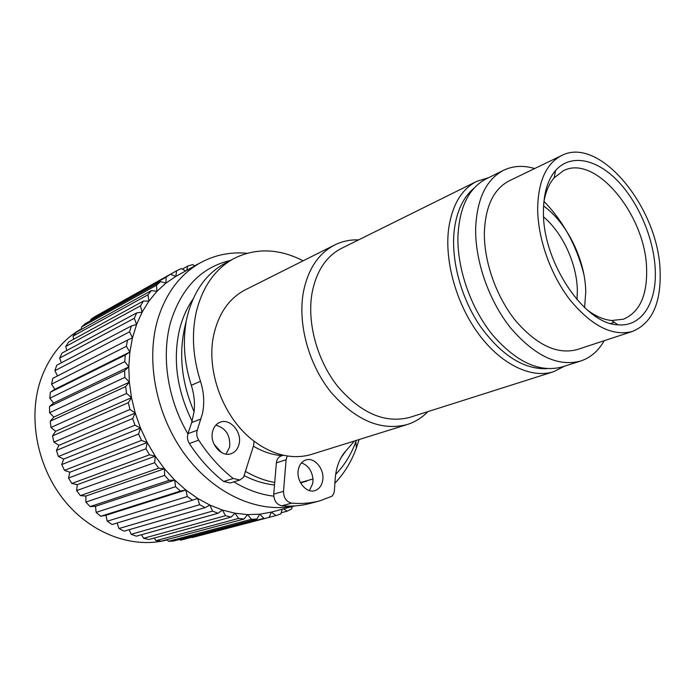 <?xml version="1.0" encoding="UTF-8"?>
<svg xmlns="http://www.w3.org/2000/svg" width="695" height="695" viewBox="0 0 695 695"><rect width="100%" height="100%" fill="white"/><g stroke="black" fill="none" stroke-linecap="round" stroke-linejoin="round"><path stroke-width="1.04" d="M239.949 480.002L230.349 482.964L223.616 481.479L233.19 478.49L239.949 480.002L243.554 477.291L253.658 445.365L254.031 441.117C223.356 418.529 205.355 370.253 213.964 333.939C219.029 312.733 229.532 298.007 245.457 289.745L334.695 244.979C342.131 241.295 350.106 239.593 358.603 239.879M281.796 505.804C276.549 504.544 273.865 500.643 273.734 494.119L283.517 491.339C283.664 497.924 286.375 501.859 291.639 503.145L281.796 505.804C291.648 506.612 301.074 505.821 310.083 503.432L320.004 500.8L331.941 496.23L333.487 494.145L334.338 491.434L335.207 478.786C336.18 466.388 340.15 456.632 347.109 449.517L354.433 440.995M301.456 462.905C308.041 465.259 311.89 470.611 312.985 478.959L312.785 483.373L309.44 490.574M322.662 480.566C321.637 485.909 319.005 489.271 314.774 490.653C306.147 493.572 295.992 480.801 298.311 469.811C299.354 464.66 301.882 461.376 305.904 459.977C314.609 456.815 324.869 469.507 322.662 480.566M215.841 425.175C225.875 428.042 230.479 435.322 229.663 446.989L226.057 454.104M239.167 443.697C238.046 448.753 235.388 452.08 231.2 453.661C221.514 457.571 209.525 443.74 212.496 431.925C213.634 427.086 216.171 423.863 220.107 422.256C229.889 418.025 242.025 431.786 239.167 443.697M223.616 481.479C210.585 471.236 199.17 458.587 189.37 443.54C187.433 440.335 186.955 437.059 187.954 433.715L191.681 422.569L194.079 411.735C181.855 383.171 178.676 355.371 184.531 328.344L187.216 316.703C193.514 291.57 206.024 273.821 224.746 263.483L233.781 258.601C255.795 247.672 278.912 248.402 303.15 260.799M187.954 433.715L197.258 430.214L202.462 413.516C204.634 402.987 203.983 392.258 200.481 381.329C192.845 357.134 191.429 334.078 196.242 312.151C202.506 286.818 215.024 268.965 233.781 258.601M194.079 411.735C195.052 402.926 194.122 394.108 191.281 385.265C184.418 363.65 182.672 342.757 186.034 322.584M655.246 269.582C656.949 302.577 641.728 327.137 617.933 324.808C584.382 324.217 542.308 261.563 543.447 211.419C543.568 193.462 547.625 179.805 555.618 170.449C570.473 153.578 596.084 158.729 617.29 180.509C638.54 202.323 653.891 238.411 655.246 269.582M587.101 309.866C595.563 316.225 603.764 319.769 611.704 320.508L623.406 319.196C639.435 312.376 647.175 295.801 646.628 269.486C646.081 215.936 595.745 153.786 563.454 170.692L554.124 177.868C548.92 183.914 545.479 192.159 543.803 202.601M584.599 307.607L585.746 292.03C585.433 260.304 567.163 222.8 543.568 205.972M561.586 155.55L509.313 180.787C493.754 188.849 485.44 206.05 484.363 232.408C483.868 261.607 496.317 296.843 515.673 320.795C536.948 345.319 557.529 354.893 577.432 349.516L632.572 331.385C651.771 323.34 660.962 303.585 660.146 272.136C659.199 208.856 599.837 135.29 561.586 155.55C546.235 163.525 538.26 181.143 537.661 208.404C537.704 238.637 550.788 275.429 570.552 300.596C592.227 326.389 612.903 336.649 632.572 331.385M534.69 168.537C523.413 165.184 513.049 165.766 503.597 170.284L486.205 178.867C468.821 188.006 459.395 207.136 457.935 236.274C457.084 268.843 470.845 308.18 492.547 334.894C516.402 362.208 539.598 372.885 562.125 366.943L580.612 361.044C590.542 357.725 598.404 350.949 604.198 340.715M503.597 170.284C486.274 179.397 476.961 198.692 475.658 228.177C474.998 261.129 489.002 301.065 510.868 328.231C534.898 356.022 558.146 366.96 580.612 361.044M543.612 216.953C562.915 233.12 577.128 264.395 577.354 290.936L577.006 299.667M230.366 260.443C201.854 267.149 182.107 287.157 171.126 320.464C160.875 354.476 167.165 398.861 187.928 433.793M293.829 505.995C258.21 513.483 214.442 494.275 185.244 454.956C156.062 415.671 145.342 360.41 157.939 318.77C166.227 292.691 180.396 274.021 200.447 262.745C214.92 254.917 230.427 251.755 246.986 253.275M81.584 328.709C62.689 339.525 49.093 356.448 40.797 379.505C27.722 417.374 36.965 466.571 64.227 500.348C91.497 534.16 133.153 549.024 167.234 539.902M136.602 324.435L132.493 337.796L129.557 331.836L131.381 325.972L136.602 324.435L134.283 318.293L136.724 312.889L142.127 312.125L136.602 324.435M200.447 262.745L175.818 276.419L165.94 283.1L156.931 291.335L148.947 301.048L142.127 312.125L140.433 305.896L143.448 301.039L148.947 301.048L147.896 294.828L151.414 290.571L156.931 291.335L156.514 285.219L160.484 281.614L165.94 283.1L166.148 277.175L170.492 274.256L175.818 276.419L176.626 270.772L181.282 268.565L185.652 270.954M474.007 188.197C463.478 196.972 456.928 210.646 454.365 229.211C450.621 258.757 460.568 296.974 479.741 325.512C500.999 355.058 523.378 369.453 546.878 368.689M564.679 366.126L553.576 371.712C531.571 378.801 501.634 364.788 479.124 334.703C456.624 304.653 444.366 261.572 448.64 228.759C452.167 204.982 461.532 189.188 476.735 181.36L488.602 177.685M543.994 201.446C563.115 221.019 576.381 245.213 583.8 274.047M553.576 371.712L409.894 417.339C385.256 423.75 361.252 413.516 337.892 386.629C317.016 360.462 306.695 322.298 312.151 292.499C316.512 270.876 326.346 256.134 341.653 248.28L476.735 181.36M427.929 411.614C422.013 417.712 415.097 422.03 407.183 424.541C380.938 431.265 355.406 420.327 330.594 391.745C308.424 363.911 297.547 323.349 303.454 291.726C308.146 268.93 318.553 253.354 334.695 244.979M193.045 299.059C186.677 308.206 182.055 318.84 179.188 330.976C172.82 360.679 177.129 390.764 192.107 421.24M346.171 450.499L340.897 457.927M221.549 452.558L214.025 444.166M273.734 494.119L276.384 462.827C276.801 459.273 278.365 456.997 281.067 455.99L283.456 455.225M282.101 455.659C272.44 454.947 262.875 451.785 253.406 446.19M274.716 482.486C264.934 480.714 255.265 477.065 245.726 471.557M312.985 478.959L300.431 482.582M244.405 475.736C254.405 480.836 264.439 483.92 274.508 484.98M300.588 482.869L306.747 481.096M407.183 424.541L311.881 454.269C304.106 456.684 295.879 457.241 287.209 455.929C275.785 454.113 264.717 449.178 254.031 441.117M292.169 506.629L294.776 505.934M281.154 512.762L287.209 511.164L291.744 508.809L292.178 506.568M192.124 537.556L275.932 515.586L280.797 513.918L282.248 509.218M263.961 518.314L180.518 540.224L263.961 518.314L259.695 514.222L256.811 519.096L251.46 519.278L247.507 514.604L244.075 519.009L238.594 518.418L235.023 513.223L231.088 517.071L225.545 515.69L222.426 510.043L218.022 513.275L212.514 511.112L209.899 505.091L205.077 507.637L199.691 504.7L197.641 498.393L192.48 500.209L187.294 496.534L185.86 490.027L180.422 491.07L175.531 486.717L174.74 480.106L169.111 480.349L164.593 475.371L164.472 468.769L158.738 468.204L154.672 462.67L155.246 456.181L149.495 454.808L145.95 448.814L147.21 442.55L141.528 440.395L138.574 434.036L140.503 428.094L134.986 425.184L132.667 418.564L135.238 413.056L129.974 409.442L128.332 402.674L131.503 397.67L126.577 393.422L125.639 386.611L129.357 382.198L124.839 377.394L124.605 370.661L128.81 366.908L124.77 361.617L125.248 355.076L129.869 352.026L126.36 346.353L127.524 340.098L132.493 337.796L129.869 352.026L128.81 366.908L129.357 382.198L131.503 397.67L135.238 413.056L140.503 428.094L147.21 442.55L155.246 456.181L164.472 468.769L174.74 480.106L185.86 490.027L197.641 498.393L209.899 505.091L222.426 510.043L235.023 513.223L247.507 514.604L259.695 514.222L271.415 512.102L269.104 517.375M256.811 519.096L173.602 541.031L168.442 541.275L251.46 519.278M244.075 519.009L161.336 541.118L156.062 540.641L238.594 518.418M231.088 517.071L148.86 539.502L143.561 538.304L225.545 515.69M218.022 513.275L136.376 536.184L131.129 534.264L212.514 511.112M205.077 507.637L124.066 531.171L118.949 528.548L199.691 504.7M192.48 500.209L112.121 524.516L107.221 521.215L187.294 496.534M107.221 521.215L105.961 515.256L100.74 516.289L96.127 512.363L175.531 486.717M100.74 516.289L180.422 491.07M96.127 512.363L95.493 506.307L90.107 506.612L85.876 502.103L164.593 475.371M90.107 506.612L169.111 480.349M85.876 502.103L85.885 496.048L80.412 495.613L76.624 490.601L154.672 462.67M80.412 495.613L158.738 468.204M76.624 490.601L77.284 484.632L71.811 483.468L68.536 478.021L145.95 448.814M71.811 483.468L149.495 454.808M68.536 478.021L69.839 472.244L64.461 470.359L61.751 464.564L138.574 434.036M64.461 470.359L141.528 440.395M61.751 464.564L63.688 459.074L58.476 456.502L56.382 450.456L132.667 418.564M58.476 456.502L134.986 425.184M56.382 450.456L58.927 445.347L53.967 442.116L52.516 435.93L128.332 402.674M53.967 442.116L129.974 409.442M52.516 435.93L55.626 431.274L50.996 427.451L50.214 421.213L125.639 386.611M50.996 427.451L126.577 393.422M50.214 421.213L53.836 417.087L49.606 412.743L49.501 406.558L124.605 370.661M49.606 412.743L124.839 377.394M49.501 406.558L53.576 403.022L49.814 398.235L50.37 392.197L125.248 355.076M49.814 398.235L124.77 361.617M50.37 392.197L54.844 389.296L51.586 384.144L52.803 378.358L127.524 340.098M51.586 384.144L126.36 346.353M57.503 375.952L54.888 370.696L56.729 365.24L131.381 325.972M54.888 370.696L129.557 331.836M61.403 362.781L59.631 358.09L62.055 353.051L136.724 312.889M59.631 358.09L134.283 318.293M66.79 350.506L65.73 346.51L68.692 341.949L143.448 301.039M65.73 346.51L140.433 305.896M73.566 339.282L73.062 336.102L76.511 332.088L151.414 290.571M73.062 336.102L147.896 294.828M81.619 329.256L81.497 327.006L85.363 323.575L160.484 281.614M81.497 327.006L156.514 285.219M90.819 320.534L90.88 319.326L95.111 316.52L170.492 274.256M90.88 319.326L166.148 277.175M101.062 313.184L176.626 270.772M194.661 265.959L192.68 264.587L187.789 266.063L182.307 269.13M200.064 262.962L194.478 265.829M233.868 481.878C246.994 489.853 260.286 494.605 273.743 496.134M335.659 474.381C344.477 465.294 351.227 454.356 355.892 441.577L356.309 440.413M287.209 511.164L283.447 508.896M275.932 515.586L271.415 512.102L294.48 505.951M180.518 540.224L179.658 539.433M168.442 541.275L166.982 539.607M156.062 540.641L154.229 538.043M143.561 538.304L141.554 534.733M131.129 534.264L129.14 529.703M118.949 528.548L117.168 522.988M105.961 515.256L185.86 490.027M95.493 506.307L174.74 480.106M85.885 496.048L164.472 468.769M77.284 484.632L155.246 456.181M69.839 472.244L147.21 442.55M63.688 459.074L140.503 428.094M58.927 445.347L135.238 413.056M55.626 431.274L131.503 397.67M53.836 417.087L129.357 382.198M53.576 403.022L128.81 366.908M54.844 389.296L129.869 352.026M186.66 270.398L187.789 266.063M359.072 439.553L356.318 448.162C351.375 461.741 344.242 473.408 334.921 483.155M287.209 455.929L286.097 459.769L276.384 462.827M283.517 491.339L286.097 459.769M320.004 500.8C310.978 503.189 301.526 503.971 291.639 503.145M197.258 430.214C196.268 433.584 196.746 436.886 198.709 440.135L189.37 443.54M233.19 478.49C220.08 468.126 208.587 455.338 198.709 440.135M191.281 385.265L200.481 381.329M191.681 422.569L200.977 418.972M611.704 320.508L617.933 324.808M610.783 323.479L614.293 322.289M355.892 441.577L356.318 448.162M554.124 177.868L555.618 170.449"/></g></svg>
